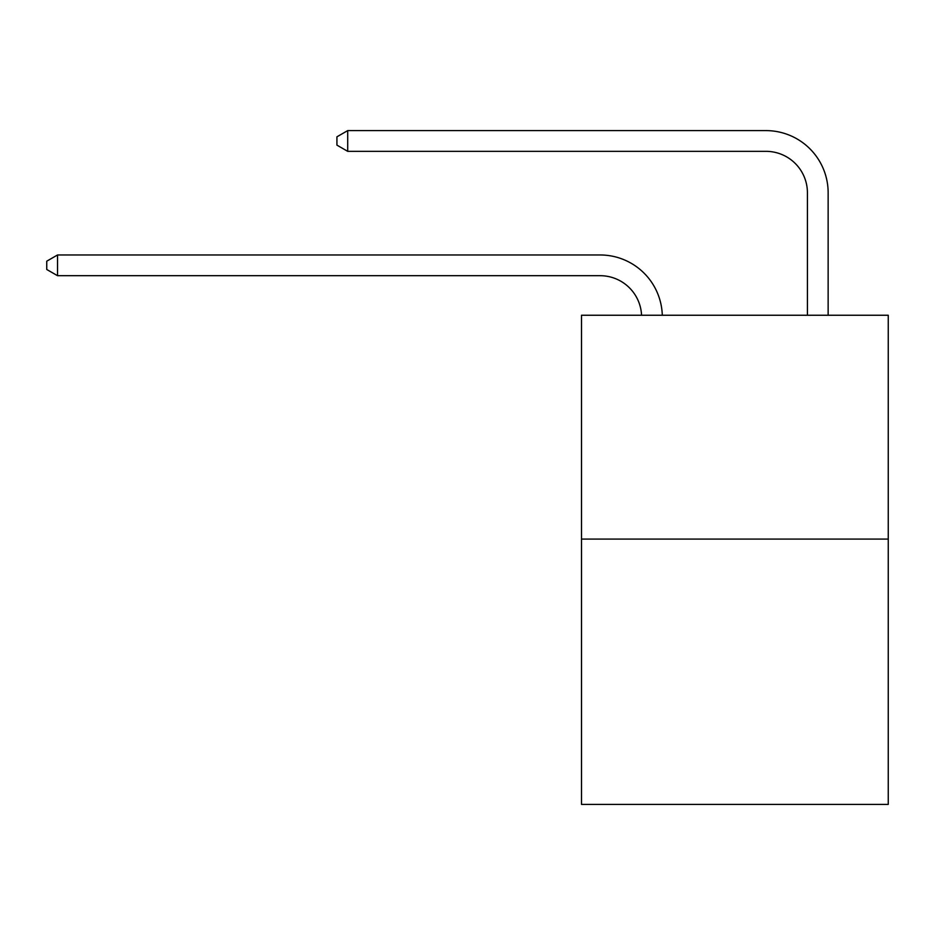 <?xml version="1.0" encoding="UTF-8"?>
<svg xmlns="http://www.w3.org/2000/svg" width="935" height="935" viewBox="0 0 935 935"><rect width="100%" height="100%" fill="white"/><g stroke="black" fill="none" stroke-linecap="round" stroke-linejoin="round"><path stroke-width="1.4" d="M888.25 539.086L888.25 315.247L581.5 315.247L581.5 804.392L888.25 804.392L888.25 539.086L581.5 539.086M641.562 315.247A41.456 41.456 0 0 0 600.153 275.696A41.456 41.456 0 0 1 641.562 315.247A41.456 41.456 0 0 0 600.153 275.696A41.456 41.456 0 0 1 641.562 315.247A41.456 41.456 0 0 0 600.153 275.696A41.456 41.456 0 0 1 641.562 315.247A41.456 41.456 0 0 0 600.153 275.696A41.456 41.456 0 0 1 641.562 315.247A41.456 41.456 0 0 0 600.153 275.696A41.456 41.456 0 0 1 641.562 315.247A41.456 41.456 0 0 0 600.153 275.696A41.456 41.456 0 0 1 641.562 315.247A41.456 41.456 0 0 0 600.153 275.696A41.456 41.456 0 0 1 641.562 315.247A41.456 41.456 0 0 0 600.153 275.696A41.456 41.456 0 0 1 641.562 315.247A41.456 41.456 0 0 0 600.153 275.696A41.456 41.456 0 0 1 641.562 315.247A41.456 41.456 0 0 0 600.153 275.696A41.456 41.456 0 0 1 641.562 315.247A41.456 41.456 0 0 0 600.153 275.696A41.456 41.456 0 0 1 641.562 315.247A41.456 41.456 0 0 0 600.153 275.696A41.456 41.456 0 0 1 641.562 315.247A41.456 41.456 0 0 0 600.153 275.696A41.456 41.456 0 0 1 641.562 315.247A41.456 41.456 0 0 0 600.153 275.696A41.456 41.456 0 0 1 641.562 315.247A41.456 41.456 0 0 0 600.153 275.696A41.456 41.456 0 0 1 641.562 315.247A41.456 41.456 0 0 0 600.153 275.696A41.456 41.456 0 0 1 641.562 315.247A41.456 41.456 0 0 0 600.153 275.696A41.456 41.456 0 0 1 641.562 315.247A41.456 41.456 0 0 0 600.153 275.696A41.456 41.456 0 0 1 641.562 315.247A41.456 41.456 0 0 0 600.153 275.696A41.456 41.456 0 0 1 641.562 315.247A41.456 41.456 0 0 0 600.153 275.696A41.456 41.456 0 0 1 641.562 315.247A41.456 41.456 0 0 0 600.153 275.696A41.456 41.456 0 0 1 641.562 315.247A41.456 41.456 0 0 0 600.153 275.696A41.456 41.456 0 0 1 641.562 315.247A41.456 41.456 0 0 0 600.153 275.696A41.456 41.456 0 0 1 641.562 315.247A41.456 41.456 0 0 0 600.153 275.696L57.526 275.696L46.75 269.479L46.75 261.192L57.526 254.974L600.153 254.974A62.178 62.178 0 0 1 662.296 315.247M807.419 315.247L807.419 192.785A41.456 41.456 0 0 0 765.964 151.341L347.703 151.341L336.927 145.124L336.927 136.826L347.703 130.608L765.964 130.608A62.178 62.178 0.4 0 1 828.141 192.785L828.141 315.247M57.526 254.974L600.153 254.974L57.526 254.974L600.153 254.974L57.526 254.974L600.153 254.974L57.526 254.974L600.153 254.974L57.526 254.974L600.153 254.974L57.526 254.974L600.153 254.974L57.526 254.974L600.153 254.974L57.526 254.974L600.153 254.974L57.526 254.974L600.153 254.974L57.526 254.974L600.153 254.974L57.526 254.974L600.153 254.974L57.526 254.974L600.153 254.974L57.526 254.974L600.153 254.974L57.526 254.974L600.153 254.974L57.526 254.974L600.153 254.974L57.526 254.974L600.153 254.974L57.526 254.974L600.153 254.974L57.526 254.974L600.153 254.974L57.526 254.974L600.153 254.974L57.526 254.974L600.153 254.974L57.526 254.974L600.153 254.974L57.526 254.974L600.153 254.974L57.526 254.974L600.153 254.974L57.526 254.974L57.526 275.696M807.419 192.785A41.456 41.456 -179.6 0 0 765.964 151.341M347.703 151.341L347.703 130.608L765.964 130.608"/></g></svg>
